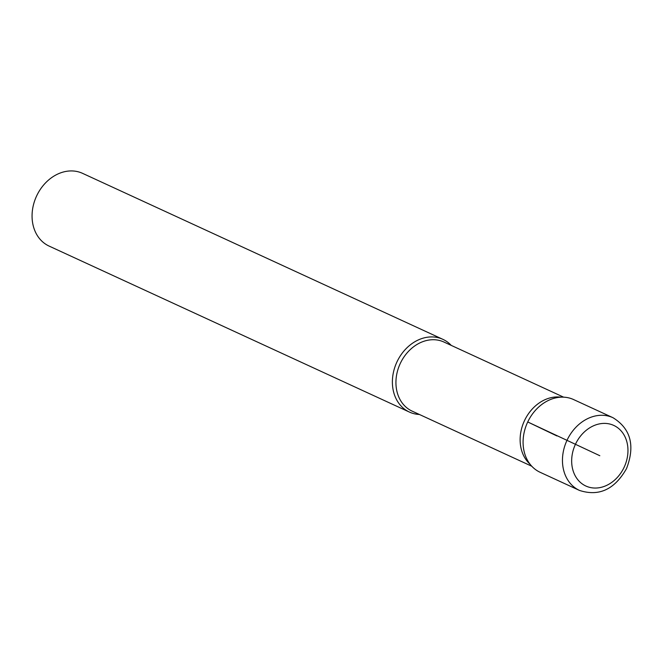 <?xml version="1.0" encoding="UTF-8"?>
<svg xmlns="http://www.w3.org/2000/svg" width="664" height="664" viewBox="0 0 664 664"><rect width="100%" height="100%" fill="white"/><g stroke="black" fill="none" stroke-linecap="round" stroke-linejoin="round"><path stroke-width="1" d="M419.416 414.477A40.031 32.304 -65.3 0 1 409.414 412.07A40.031 32.304 -65.3 0 1 397.031 361.755A40.031 32.304 -65.3 0 1 442.913 339.354A40.031 32.304 -65.3 0 1 451.238 345.396M442.913 339.354L82.593 173.362A40.031 32.304 114.7 0 0 36.711 195.755A40.031 32.304 114.7 0 0 49.094 246.078L409.414 412.07M531.789 466.244L412.112 411.116A38.031 30.685 -65.3 0 1 400.351 363.308A38.031 30.685 -65.3 0 1 443.942 342.035L563.62 397.163M530.071 464.227A38.031 30.685 -65.3 0 1 524.543 420.519A38.031 30.685 -65.3 0 1 560.964 397.172M527.731 421.964A40.031 32.304 -65.3 0 1 553.959 398.334A40.031 32.304 -65.3 0 1 573.621 399.57A40.031 32.304 -65.3 0 0 527.523 422.412A40.031 32.304 -65.3 0 0 540.114 472.287A40.031 32.304 -65.3 0 1 526.403 458.152A40.031 32.304 -65.3 0 1 527.731 421.964M599.816 455.711L527.731 421.964L556.864 435.924M624.094 467.348A33.358 26.917 114.7 0 0 600.024 423.781A33.358 26.917 114.7 0 0 575.331 476.013A33.358 26.917 114.7 0 0 624.094 467.348M540.114 472.287L579.481 490.422A40.031 32.304 -65.3 0 1 566.898 440.547A40.031 32.304 -65.3 0 1 612.98 417.706L573.613 399.57M579.481 490.422C598.994 496.747 614.681 489.459 626.542 468.552C635.274 445.652 630.75 428.703 612.98 417.706"/></g></svg>
